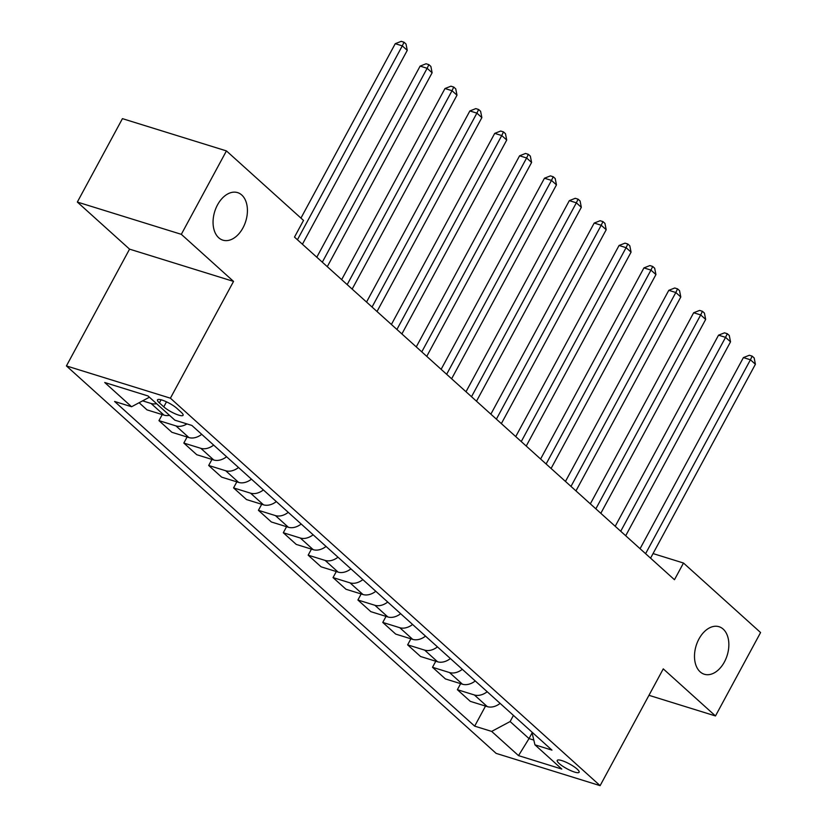 <?xml version="1.0" encoding="UTF-8"?>
<svg xmlns="http://www.w3.org/2000/svg" width="827" height="827" viewBox="0 0 827 827"><rect width="100%" height="100%" fill="white"/><g stroke="black" fill="none" stroke-linecap="round" stroke-linejoin="round"><path stroke-width="1.24" d="M698.939 639.002A24.882 16.261 -72.8 0 1 719.045 626.721A24.882 16.261 -72.8 0 1 724.411 661.962A24.882 16.261 -72.8 0 1 704.304 674.243A24.882 16.261 -72.8 0 1 698.939 639.002M217.501 204.91A24.882 16.261 -72.8 0 1 237.607 192.619A24.882 16.261 -72.8 0 1 242.973 227.87A24.882 16.261 -72.8 0 1 222.866 240.15A24.882 16.261 -72.8 0 1 217.501 204.91M577.174 769.12A12.436 2.719 -151.6 0 0 565.461 761.967A12.436 2.719 -151.6 0 0 557.243 760.416A12.436 2.719 -151.6 0 0 559.186 763.538A12.436 2.719 -151.6 0 0 570.899 770.681A12.436 2.719 -151.6 0 0 579.127 772.242A12.436 2.719 -151.6 0 0 577.174 769.12M66.418 365.927L496.128 753.376L600.113 785.65L170.403 398.19L66.418 365.927L129.56 249.144L233.545 281.407L181.32 234.33L77.335 202.057L129.56 249.144M77.335 202.057L122.437 118.643L226.433 150.907L181.32 234.33M226.433 150.907L303.519 220.416L294.495 237.101L674.47 579.717L683.495 563.032L653.041 553.573M159.394 402.894L163.777 406.843A12.054 2.636 -151.6 0 0 175.117 413.769A12.054 2.636 -151.6 0 0 183.087 415.278A12.054 2.636 -151.6 0 0 181.196 412.249L176.823 408.3A12.054 2.636 -151.6 0 0 165.483 401.384A12.054 2.636 -151.6 0 0 157.512 399.865A12.054 2.636 -151.6 0 0 159.394 402.894L161.079 399.792M149.408 397.218L131.586 406.739L114.581 401.457L474.667 726.137L485.511 706.072M131.586 406.739L104.729 382.519L148.002 395.947L174.869 420.168L191.864 425.44L551.95 750.12L534.945 744.838L561.802 769.058L518.519 755.62L491.662 731.409L474.667 726.137M648.957 695.311L715.479 715.955L760.582 632.541L683.495 563.032M715.479 715.955L663.264 668.867L600.113 785.65M233.545 281.407L170.403 398.19M532.092 732.908L529.022 738.594L533.808 740.072M513.453 715.396L510.125 721.547L529.022 738.594L518.519 755.62M156.592 403.69A15.548 11.268 132 0 1 151.093 403.483L142.606 400.847M500.139 703.395A15.548 11.268 132 0 1 487.31 706.63L470.305 701.358L457.372 689.697L460.639 683.65M475.267 680.972A15.548 11.268 132 0 1 462.438 684.208L445.433 678.936L432.5 667.275L435.777 661.228M450.395 658.55A15.548 11.268 132 0 1 437.576 661.786L420.571 656.514L407.639 644.853L410.905 638.806M425.533 636.128A15.548 11.268 132 0 1 412.704 639.364L395.699 634.092L382.767 622.431L386.033 616.384M400.661 613.706A15.548 11.268 132 0 1 387.832 616.942L370.837 611.67L357.905 600.009L361.172 593.962M375.799 591.284A15.548 11.268 132 0 1 362.97 594.52L345.965 589.248L333.033 577.587L336.3 571.54M350.927 568.862A15.548 11.268 132 0 1 338.098 572.098L321.093 566.826L308.171 555.165L311.438 549.118M326.055 546.44A15.548 11.268 132 0 1 313.237 549.676L296.231 544.404L283.299 532.743L286.566 526.696M301.193 524.018A15.548 11.268 132 0 1 288.365 527.254L271.359 521.982L258.427 510.321L261.704 504.274M276.321 501.596A15.548 11.268 132 0 1 263.503 504.832L246.498 499.56L233.565 487.899L236.832 481.852M251.46 479.174A15.548 11.268 132 0 1 238.631 482.41L221.626 477.138L208.693 465.477L211.96 459.43M226.588 456.752A15.548 11.268 132 0 1 213.759 459.988L196.764 454.716L183.832 443.055L187.098 437.007M201.726 434.33A15.548 11.268 132 0 1 188.897 437.566L171.892 432.294L158.96 420.633L162.226 414.585M169.525 415.35A15.548 11.268 132 0 1 164.025 415.144L147.02 409.872L139.101 402.718M186.974 423.92A15.548 11.268 132 0 1 175.965 425.905L158.96 420.633M213.655 445.091A15.548 11.268 132 0 1 200.827 448.327L183.832 443.055M238.527 467.513A15.548 11.268 132 0 1 225.699 470.749L208.693 465.477M263.389 489.935A15.548 11.268 132 0 1 250.571 493.171L233.565 487.899M288.261 512.358A15.548 11.268 132 0 1 275.432 515.593L258.427 510.321M313.133 534.78A15.548 11.268 132 0 1 300.304 538.015L283.299 532.743M337.995 557.202A15.548 11.268 132 0 1 325.166 560.437L308.171 555.165M362.867 579.624A15.548 11.268 132 0 1 350.038 582.859L333.033 577.587M387.729 602.046A15.548 11.268 132 0 1 374.91 605.281L357.905 600.009M412.601 624.468A15.548 11.268 132 0 1 399.772 627.703L382.767 622.431M437.462 646.89A15.548 11.268 132 0 1 424.644 650.125L407.639 644.853M462.334 669.312A15.548 11.268 132 0 1 449.506 672.547L432.5 667.275M487.206 691.734A15.548 11.268 132 0 1 474.378 694.969L457.372 689.697M491.662 731.409L510.125 721.547M531.885 732.019L534.945 744.838M297.441 239.758L402.284 45.867L407.256 50.354L302.424 244.244M300.945 218.101L395.254 43.686L402.284 45.867L404.01 42.218L406.005 44.017L407.256 50.354M395.254 43.686L401.198 41.35L404.01 42.218M322.313 262.18L427.145 68.29L432.118 72.776L327.285 266.666M316.793 257.207L420.126 66.108L427.145 68.29L428.882 64.64L430.867 66.439L432.118 72.776M420.126 66.108L426.07 63.772L428.882 64.64M347.185 284.602L452.018 90.712L456.99 95.198L352.157 289.088M341.665 279.629L444.988 88.53L452.018 90.712L453.744 87.062L455.739 88.861L456.99 95.198M444.988 88.53L450.932 86.194L453.744 87.062M372.047 307.024L476.89 113.134L481.862 117.62L377.019 311.51M366.537 302.051L469.86 110.952L476.89 113.134L478.616 109.484L480.601 111.283L481.862 117.62M469.86 110.952L475.804 108.616L478.616 109.484M396.919 329.446L501.751 135.556L506.724 140.042L401.891 333.932M391.398 324.473L494.722 133.374L501.751 135.556L503.478 131.906L505.473 133.705L506.724 140.042M494.722 133.374L500.676 131.038L503.478 131.906M421.78 351.868L526.623 157.978L531.596 162.464L426.753 356.354M416.27 346.895L519.594 155.796L526.623 157.978L528.35 154.329L530.334 156.127L531.596 162.464M519.594 155.796L525.538 153.46L528.35 154.329M446.652 374.29L551.485 180.4L556.457 184.886L451.625 378.776M441.132 369.318L544.466 178.219L551.485 180.4L553.222 176.751L555.206 178.549L556.457 184.886M544.466 178.219L550.41 175.882L553.222 176.751M471.514 396.712L576.357 202.822L581.329 207.308L476.497 401.198M466.004 391.74L569.327 200.641L576.357 202.822L578.083 199.173L580.078 200.971L581.329 207.308M569.327 200.641L575.272 198.304L578.083 199.173M496.386 419.134L601.219 225.244L606.201 229.73L501.358 423.62M490.866 414.162L594.199 223.063L601.219 225.244L602.955 221.595L604.94 223.393L606.201 229.73M594.199 223.063L600.144 220.726L602.955 221.595M521.258 441.556L626.091 247.666L631.063 252.152L526.23 446.042M515.738 436.584L619.061 245.485L626.091 247.666L627.817 244.017L629.812 245.815L631.063 252.152M619.061 245.485L625.005 243.148L627.817 244.017M546.12 463.978L650.963 270.088L655.935 274.574L551.092 468.464M540.61 459.006L643.933 267.907L650.963 270.088L652.689 266.439L654.674 268.237L655.935 274.574M643.933 267.907L649.877 265.57L652.689 266.439M570.992 486.4L675.824 292.51L680.797 296.996L575.964 490.887M565.472 481.428L668.795 290.329L675.824 292.51L677.551 288.871L679.546 290.659L680.797 296.996M668.795 290.329L674.749 287.992L677.551 288.871M595.853 508.822L700.696 314.932L705.669 319.418L600.826 513.309M590.344 503.85L693.667 312.751L700.696 314.932L702.423 311.293L704.418 313.082L705.669 319.418M693.667 312.751L699.611 310.414L702.423 311.293M620.726 531.244L725.558 337.354L730.53 341.84L625.698 535.731M615.205 526.272L718.539 335.173L725.558 337.354L727.295 333.715L729.28 335.504L730.53 341.84M718.539 335.173L724.483 332.836L727.295 333.715M645.598 553.666L750.43 359.776L755.402 364.262L650.57 558.153M640.077 548.694L743.401 357.595L750.43 359.776L752.156 356.137L754.152 357.926L755.402 364.262M743.401 357.595L749.345 355.259L752.156 356.137M164.025 415.144L151.093 403.483M188.897 437.566L175.965 425.905M213.759 459.988L200.827 448.327M238.631 482.41L225.699 470.749M263.503 504.832L250.571 493.171M288.365 527.254L275.432 515.593M313.237 549.676L300.304 538.015M338.098 572.098L325.166 560.437M362.97 594.52L350.038 582.859M387.832 616.942L374.91 605.281M412.704 639.364L399.772 627.703M437.576 661.786L424.644 650.125M462.438 684.208L449.506 672.547M487.31 706.63L474.378 694.969M166.485 401.829L163.777 406.843"/></g></svg>
